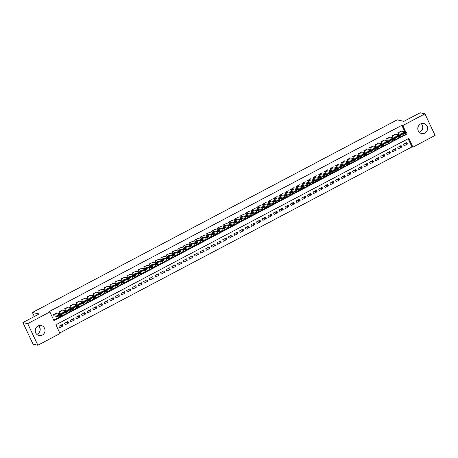 <?xml version="1.0" encoding="UTF-8"?>
<svg xmlns="http://www.w3.org/2000/svg" width="458" height="458" viewBox="0 0 458 458"><rect width="100%" height="100%" fill="white"/><g stroke="black" fill="none" stroke-linecap="round" stroke-linejoin="round"><path stroke-width="0.69" d="M38.684 325.701A5.124 4.883 -77.4 0 1 36.755 334.334M37.98 326.004A5.124 4.883 -77.4 0 1 44.987 329.886A5.124 4.883 -77.4 0 1 39.004 335.554A5.124 4.883 -77.4 0 1 37.98 326.004M421.245 123.666A5.124 4.883 -77.4 0 1 419.316 132.299M420.541 123.969A5.124 4.883 -77.4 0 1 427.549 127.851A5.124 4.883 -77.4 0 1 421.566 133.518A5.124 4.883 -77.4 0 1 420.541 123.969M37.859 345.223L33.056 344.153L22.9 322.564L39.136 313.993L32.409 312.488L397.183 119.847L403.91 121.347L420.141 112.777L424.944 113.847L435.1 135.436L412.939 147.138L408.817 138.39L55.905 324.768L60.021 333.521L37.859 345.223L27.703 323.64L49.865 311.932L53.981 320.686L406.784 134.062M59.752 332.943L411.977 146.926L412.939 147.138M56.935 313.054L53.437 314.606L54.124 316.066L54.405 315.917M62.58 310.072L59.082 311.623L59.769 313.083L60.05 312.934M68.231 307.089L64.727 308.64L65.414 310.1L65.7 309.952M73.875 304.106L70.377 305.663L71.064 307.118L71.345 306.969M79.52 301.129L76.022 302.681L76.709 304.135L76.99 303.986M85.171 298.147L81.667 299.698L82.354 301.158L82.635 301.009M90.816 295.164L87.318 296.715L87.999 298.175L88.285 298.026M96.461 292.181L92.963 293.733L93.65 295.192L93.93 295.044M102.111 289.198L98.607 290.75L99.294 292.21L99.575 292.061M107.756 286.216L104.258 287.767L104.939 289.227L105.226 289.078M113.401 283.233L109.903 284.784L110.59 286.244L110.87 286.095M119.046 280.25L115.548 281.802L116.235 283.262L116.515 283.113M124.696 277.267L121.193 278.825L121.88 280.279L122.166 280.13M130.341 274.29L126.843 275.842L127.53 277.296L127.811 277.147M135.986 271.308L132.488 272.859L133.175 274.319L133.455 274.17M141.637 268.325L138.133 269.876L138.82 271.336L139.106 271.188M147.281 265.342L143.783 266.894L144.47 268.354L144.751 268.205M152.926 262.36L149.428 263.911L150.115 265.371L150.396 265.222M158.577 259.377L155.073 260.928L155.76 262.388L156.046 262.239M164.222 256.394L160.724 257.946L161.411 259.405L161.691 259.257M169.866 253.411L166.369 254.963L167.055 256.423L167.336 256.274M175.517 250.429L172.013 251.986L172.7 253.44L172.981 253.291M181.162 247.452L177.664 249.003L178.345 250.457L178.631 250.308M186.807 244.469L183.309 246.02L183.996 247.48L184.276 247.331M192.457 241.486L188.954 243.038L189.641 244.498L189.921 244.349M198.102 238.504L194.604 240.055L195.285 241.515L195.572 241.366M203.747 235.521L200.249 237.072L200.936 238.532L201.217 238.383M209.392 232.538L205.894 234.09L206.581 235.549L206.861 235.401M215.042 229.555L211.539 231.107L212.226 232.567L212.512 232.418M220.687 226.573L217.189 228.124L217.876 229.584L218.157 229.435M226.332 223.59L222.834 225.147L223.521 226.601L223.802 226.452M231.983 220.613L228.479 222.164L229.166 223.619L229.452 223.47M237.628 217.63L234.13 219.182L234.817 220.641L235.097 220.493M243.272 214.647L239.774 216.199L240.461 217.659L240.742 217.51M248.923 211.665L245.419 213.216L246.106 214.676L246.393 214.527M254.568 208.682L251.07 210.233L251.757 211.693L252.037 211.544M260.213 205.699L256.715 207.251L257.402 208.711L257.682 208.562M265.863 202.717L262.36 204.268L263.047 205.728L263.333 205.579M271.508 199.734L268.01 201.285L268.697 202.745L268.978 202.596M277.153 196.751L273.655 198.308L274.342 199.762L274.623 199.614M282.804 193.774L279.3 195.326L279.987 196.78L280.267 196.631M288.448 190.791L284.95 192.343L285.632 193.803L285.918 193.654M294.093 187.809L290.595 189.36L291.282 190.82L291.563 190.671M299.738 184.826L296.24 186.377L296.927 187.837L297.208 187.688M305.389 181.843L301.891 183.395L302.572 184.855L302.858 184.706M311.034 178.86L307.536 180.412L308.223 181.872L308.503 181.723M316.678 175.878L313.18 177.429L313.867 178.889L314.148 178.74M322.329 172.895L318.825 174.446L319.512 175.906L319.798 175.757M327.974 169.918L324.476 171.469L325.163 172.924L325.443 172.775M333.619 166.935L330.121 168.487L330.808 169.941L331.088 169.792M339.269 163.953L335.766 165.504L336.453 166.964L336.739 166.815M344.914 160.97L341.416 162.521L342.103 163.981L342.384 163.832M350.559 157.987L347.061 159.539L347.748 160.998L348.028 160.85M356.21 155.004L352.706 156.556L353.393 158.016L353.679 157.867M361.854 152.022L358.356 153.573L359.043 155.033L359.324 154.884M367.499 149.039L364.001 150.59L364.688 152.05L364.969 151.901M373.15 146.056L369.646 147.613L370.333 149.068L370.614 148.919M378.795 143.079L375.297 144.631L375.978 146.085L376.264 145.936M384.439 140.096L380.942 141.648L381.629 143.102L381.909 142.953M390.084 137.114L386.586 138.665L387.273 140.125L387.554 139.976M395.735 134.131L392.237 135.683L392.918 137.142L393.204 136.994M405.021 143.497L407.448 144.035L404.059 145.827L403.372 144.367L406.761 142.575L407.448 144.035M399.376 146.48L401.798 147.018L398.408 148.81L397.727 147.35L401.111 145.558L401.798 147.018M393.731 149.457L396.153 150.001L392.764 151.793L392.077 150.333L395.466 148.541L396.153 150.001M388.081 152.44L390.508 152.983L387.119 154.77L386.432 153.316L389.821 151.524L390.508 152.983M382.436 155.422L384.857 155.966L381.468 157.752L380.787 156.298L384.17 154.506L384.857 155.966M376.791 158.405L379.213 158.949L375.823 160.735L375.136 159.275L378.526 157.489L379.213 158.949M371.14 161.388L373.568 161.932L370.179 163.718L369.491 162.258L372.881 160.472L373.568 161.932M365.495 164.37L367.917 164.909L364.534 166.701L363.847 165.241L367.23 163.454L367.917 164.909M359.851 167.353L362.272 167.891L358.883 169.683L358.196 168.223L361.585 166.437L362.272 167.891M354.206 170.336L356.627 170.874L353.238 172.666L352.551 171.206L355.94 169.414L356.627 170.874M348.555 173.319L350.977 173.857L347.593 175.649L346.906 174.189L350.29 172.397L350.977 173.857M342.91 176.296L345.332 176.84L341.943 178.631L341.256 177.172L344.645 175.38L345.332 176.84M337.265 179.278L339.687 179.822L336.298 181.608L335.611 180.154L339 178.362L339.687 179.822M331.615 182.261L334.037 182.805L330.653 184.591L329.966 183.137L333.355 181.345L334.037 182.805M325.97 185.244L328.392 185.788L325.003 187.574L324.316 186.114L327.705 184.328L328.392 185.788M320.325 188.227L322.747 188.77L319.358 190.557L318.671 189.097L322.06 187.311L322.747 188.77M314.675 191.209L317.096 191.747L313.713 193.539L313.026 192.079L316.415 190.293L317.096 191.747M309.03 194.192L311.451 194.73L308.062 196.522L307.381 195.062L310.764 193.276L311.451 194.73M303.385 197.175L305.807 197.713L302.417 199.505L301.73 198.045L305.12 196.253L305.807 197.713M297.734 200.157L300.162 200.696L296.773 202.488L296.086 201.028L299.475 199.236L300.162 200.696M292.089 203.134L294.511 203.678L291.122 205.47L290.441 204.01L293.824 202.218L294.511 203.678M286.445 206.117L288.866 206.661L285.477 208.447L284.79 206.993L288.179 205.201L288.866 206.661M280.794 209.1L283.221 209.644L279.832 211.43L279.145 209.976L282.534 208.184L283.221 209.644M275.149 212.083L277.571 212.626L274.187 214.413L273.5 212.953L276.884 211.167L277.571 212.626M269.504 215.065L271.926 215.609L268.537 217.395L267.85 215.936L271.239 214.149L271.926 215.609M263.86 218.048L266.281 218.586L262.892 220.378L262.205 218.918L265.594 217.132L266.281 218.586M258.209 221.031L260.631 221.569L257.247 223.361L256.56 221.901L259.944 220.115L260.631 221.569M252.564 224.014L254.986 224.552L251.597 226.344L250.91 224.884L254.299 223.092L254.986 224.552M246.919 226.996L249.341 227.534L245.952 229.326L245.265 227.866L248.654 226.075L249.341 227.534M241.269 229.973L243.69 230.517L240.307 232.309L239.62 230.849L243.009 229.057L243.69 230.517M235.624 232.956L238.046 233.5L234.656 235.286L233.969 233.832L237.359 232.04L238.046 233.5M229.979 235.939L232.401 236.483L229.011 238.269L228.324 236.815L231.714 235.023L232.401 236.483M224.328 238.921L226.75 239.465L223.367 241.251L222.68 239.792L226.069 238.005L226.75 239.465M218.684 241.904L221.105 242.448L217.716 244.234L217.029 242.774L220.418 240.988L221.105 242.448M213.039 244.887L215.46 245.425L212.071 247.217L211.384 245.757L214.773 243.971L215.46 245.425M207.388 247.87L209.816 248.408L206.426 250.2L205.739 248.74L209.129 246.954L209.816 248.408M201.743 250.852L204.165 251.39L200.776 253.182L200.094 251.723L203.478 249.931L204.165 251.39M196.098 253.835L198.52 254.373L195.131 256.165L194.444 254.705L197.833 252.913L198.52 254.373M190.448 256.812L192.875 257.356L189.486 259.148L188.799 257.688L192.188 255.896L192.875 257.356M184.803 259.795L187.225 260.339L183.835 262.125L183.154 260.671L186.538 258.879L187.225 260.339M179.158 262.778L181.58 263.321L178.191 265.108L177.504 263.653L180.893 261.861L181.58 263.321M173.513 265.76L175.935 266.304L172.546 268.09L171.859 266.63L175.248 264.844L175.935 266.304M167.863 268.743L170.284 269.287L166.901 271.073L166.214 269.613L169.597 267.827L170.284 269.287M162.218 271.726L164.64 272.264L161.25 274.056L160.563 272.596L163.953 270.81L164.64 272.264M156.573 274.708L158.995 275.247L155.606 277.038L154.919 275.579L158.308 273.792L158.995 275.247M150.922 277.691L153.344 278.229L149.961 280.021L149.274 278.561L152.663 276.769L153.344 278.229M145.278 280.674L147.699 281.212L144.31 283.004L143.623 281.544L147.012 279.752L147.699 281.212M139.633 283.651L142.054 284.195L138.665 285.987L137.978 284.527L141.367 282.735L142.054 284.195M133.982 286.634L136.404 287.177L133.02 288.964L132.333 287.51L135.723 285.718L136.404 287.177M128.337 289.616L130.759 290.16L127.37 291.946L126.683 290.492L130.072 288.7L130.759 290.16M122.692 292.599L125.114 293.143L121.725 294.929L121.038 293.469L124.427 291.683L125.114 293.143M117.042 295.582L119.469 296.126L116.08 297.912L115.393 296.452L118.782 294.666L119.469 296.126M111.397 298.564L113.819 299.103L110.43 300.895L109.748 299.435L113.132 297.648L113.819 299.103M105.752 301.547L108.174 302.085L104.785 303.877L104.098 302.417L107.487 300.631L108.174 302.085M100.102 304.53L102.529 305.068L99.14 306.86L98.453 305.4L101.842 303.608L102.529 305.068M94.457 307.513L96.878 308.051L93.489 309.843L92.808 308.383L96.191 306.591L96.878 308.051M88.812 310.49L91.234 311.034L87.844 312.825L87.157 311.366L90.547 309.574L91.234 311.034M83.161 313.472L85.589 314.016L82.2 315.802L81.513 314.348L84.902 312.556L85.589 314.016M77.517 316.455L79.938 316.999L76.555 318.785L75.868 317.331L79.251 315.539L79.938 316.999M71.872 319.438L74.293 319.982L70.904 321.768L70.217 320.308L73.606 318.522L74.293 319.982M66.227 322.421L68.648 322.964L65.259 324.751L64.572 323.291L67.961 321.505L68.648 322.964M411.977 146.926L408.13 138.751M62.311 324.487L58.927 326.273L59.614 327.733L62.998 325.941L62.311 324.487M404.924 131.938L401.821 125.337L48.903 311.721L49.865 311.932M53.712 320.108L59.488 317.056M62.517 315.459L65.139 314.074M68.162 312.476L70.784 311.091M73.807 309.494L76.429 308.108M79.457 306.511L82.079 305.125M85.102 303.528L87.724 302.143M90.747 300.545L93.369 299.16M96.392 297.563L99.02 296.177M102.042 294.58L104.664 293.194M107.687 291.603L110.309 290.217M113.332 288.62L115.96 287.235M118.983 285.637L121.605 284.252M124.628 282.655L127.25 281.269M130.272 279.672L132.9 278.287M135.923 276.689L138.545 275.304M141.568 273.707L144.19 272.321M147.213 270.724L149.84 269.338M152.863 267.741L155.485 266.356M158.508 264.764L161.13 263.379M164.153 261.781L166.775 260.396M169.804 258.799L172.426 257.413M175.448 255.816L178.07 254.43M181.093 252.833L183.715 251.448M186.738 249.85L189.366 248.465M192.389 246.868L195.011 245.482M198.033 243.885L200.656 242.5M203.678 240.902L206.306 239.517M209.329 237.925L211.951 236.54M214.974 234.943L217.596 233.557M220.619 231.96L223.246 230.574M226.269 228.977L228.891 227.592M231.914 225.994L234.536 224.609M237.559 223.012L240.187 221.626M243.209 220.029L245.831 218.643M248.854 217.046L251.476 215.661M254.499 214.063L257.121 212.678M260.15 211.086L262.772 209.701M265.795 208.104L268.417 206.718M271.439 205.121L274.061 203.736M277.09 202.138L279.712 200.753M282.735 199.156L285.357 197.77M288.38 196.173L291.002 194.787M294.025 193.19L296.652 191.805M299.675 190.207L302.297 188.822M305.32 187.225L307.942 185.839M310.965 184.248L313.593 182.862M316.615 181.265L319.237 179.88M322.26 178.282L324.882 176.897M327.905 175.299L330.533 173.914M333.556 172.317L336.178 170.931M339.201 169.334L341.823 167.949M344.845 166.351L347.467 164.966M350.496 163.369L353.118 161.983M356.141 160.386L358.763 159.006M361.786 157.409L364.408 156.023M367.436 154.426L370.058 153.041M373.081 151.443L375.703 150.058M378.726 148.461L381.348 147.075M384.371 145.478L386.999 144.093M390.021 142.495L392.643 141.11M395.666 139.513L398.288 138.127M401.311 136.53L403.939 135.144M401.38 131.148L397.882 132.7L398.569 134.16L398.849 134.011M32.409 312.488L34.316 316.535M38.638 325.718L40.207 329.056M22.9 322.564L27.703 323.64M401.821 125.337L402.782 125.555L424.944 113.847M405.885 132.156L402.782 125.555M406.538 134.223L406.899 134.303M60.576 325.403L62.998 325.941M400.985 131.062L406.309 132.248L404.998 133.232L403.481 133.742L398.162 132.551M398.454 133.919L404.168 135.196L403.481 133.742M405.107 132.362L403.298 133.318L402.33 133.083L404.185 132.156L405.147 132.448M406.99 133.707L404.168 135.196M395.34 134.039L400.658 135.23L399.914 135.912L397.836 136.724L392.517 135.534M392.809 136.902L398.523 138.179L397.836 136.724M399.462 135.345L397.653 136.301L396.685 136.066L398.54 135.139L399.502 135.431M401.345 136.69L398.523 138.179M389.695 137.022L395.014 138.213L394.269 138.894L392.191 139.707L386.873 138.516M387.165 139.885L392.878 141.161L392.191 139.707M393.811 138.327L392.008 139.284L391.04 139.043L392.89 138.121L393.851 138.413M395.701 139.673L392.878 141.161M384.044 140.005L389.369 141.196L388.058 142.175L386.541 142.684L381.222 141.499M381.514 142.867L387.228 144.144L386.541 142.684M388.166 141.31L386.357 142.266L385.39 142.026L387.245 141.104L388.207 141.396M390.056 142.656L387.228 144.144M378.4 142.988L383.718 144.178L382.413 145.157L380.896 145.667L375.577 144.482M375.869 145.85L381.583 147.127L380.896 145.667M382.522 144.293L380.713 145.243L379.745 145.009L381.6 144.087L382.562 144.379M384.405 145.638L381.583 147.127M372.755 145.97L378.073 147.161L377.329 147.842L375.251 148.65L369.932 147.459M370.224 148.833L375.938 150.109L375.251 148.65M376.871 147.276L375.068 148.226L374.1 147.991L375.949 147.07L376.911 147.356M378.76 148.615L375.938 150.109M367.104 148.953L372.428 150.144L371.684 150.825L369.606 151.632L364.282 150.442M364.574 151.816L370.287 153.092L369.606 151.632M371.226 150.258L369.423 151.209L368.45 150.974L370.304 150.052L371.266 150.339M373.115 151.598L370.287 153.092M361.459 151.936L366.778 153.127L365.473 154.106L363.955 154.615L358.637 153.424M358.929 154.798L364.642 156.075L363.955 154.615M365.581 153.235L363.772 154.191L362.805 153.957L364.66 153.029L365.621 153.321M367.465 154.581L364.642 156.075M355.814 154.919L361.133 156.104L360.389 156.791L358.311 157.598L352.992 156.407M353.284 157.775L358.998 159.058L358.311 157.598M359.936 156.218L358.127 157.174L357.16 156.939L359.015 156.012L359.977 156.304M361.82 157.563L358.998 159.058M350.164 157.901L355.488 159.086L354.177 160.071L352.666 160.581L347.341 159.39M347.633 160.758L353.347 162.035L352.666 160.581M354.286 159.201L352.483 160.157L351.509 159.922L353.364 158.995L354.326 159.287M356.175 160.546L353.347 162.035M344.519 160.878L349.838 162.069L348.532 163.048L347.015 163.563L341.697 162.372M341.989 163.741L347.702 165.017L347.015 163.563M348.641 162.184L346.832 163.14L345.864 162.905L347.719 161.977L348.681 162.269M350.525 163.529L347.702 165.017M338.874 163.861L344.193 165.052L343.448 165.733L341.37 166.546L336.052 165.355M336.344 166.723L342.057 168L341.37 166.546M342.996 165.166L341.187 166.122L340.22 165.882L342.074 164.96L343.036 165.252M344.88 166.512L342.057 168M333.229 166.844L338.548 168.034L337.804 168.716L335.725 169.523L330.401 168.338M330.693 169.706L336.412 170.983L335.725 169.523M337.346 168.149L335.542 169.105L334.569 168.865L336.424 167.943L337.386 168.235M339.235 169.494L336.412 170.983M327.579 169.826L332.903 171.017L331.592 171.996L330.075 172.506L324.756 171.321M325.048 172.689L330.762 173.966L330.075 172.506M331.701 171.132L329.892 172.082L328.924 171.847L330.779 170.926L331.741 171.218M333.584 172.477L330.762 173.966M321.934 172.809L327.252 174L326.508 174.681L324.43 175.488L319.111 174.298M319.403 175.672L325.117 176.948L324.43 175.488M326.056 174.114L324.247 175.065L323.279 174.83L325.134 173.908L326.096 174.195M327.939 175.454L325.117 176.948M316.289 175.792L321.608 176.983L320.863 177.664L318.785 178.471L313.461 177.28M313.759 178.654L319.472 179.931L318.785 178.471M320.405 177.097L318.602 178.048L317.629 177.813L319.484 176.891L320.445 177.177M322.295 178.437L319.472 179.931M310.639 178.775L315.963 179.965L314.652 180.944L313.135 181.454L307.816 180.263M308.108 181.637L313.822 182.914L313.135 181.454M314.76 180.074L312.951 181.03L311.984 180.796L313.839 179.868L314.801 180.16M316.644 181.42L313.822 182.914M304.994 181.757L310.312 182.942L309.568 183.629L307.49 184.437L302.171 183.246M302.463 184.614L308.177 185.896L307.49 184.437M309.116 183.057L307.307 184.013L306.339 183.778L308.194 182.851L309.156 183.143M310.999 184.402L308.177 185.896M299.349 184.74L304.667 185.925L303.356 186.91L301.845 187.419L296.526 186.229M296.818 187.597L302.532 188.873L301.845 187.419M303.465 186.04L301.662 186.996L300.694 186.761L302.543 185.834L303.505 186.125M305.354 187.385L302.532 188.873M293.698 187.717L299.022 188.908L297.711 189.887L296.194 190.402L290.876 189.211M291.168 190.58L296.881 191.856L296.194 190.402M297.82 189.022L296.011 189.978L295.044 189.744L296.899 188.816L297.86 189.108M299.709 190.368L296.881 191.856M288.053 190.7L293.372 191.891L292.067 192.87L290.549 193.385L285.231 192.194M285.523 193.562L291.236 194.839L290.549 193.385M292.175 192.005L290.366 192.961L289.399 192.721L291.254 191.799L292.215 192.091M294.059 193.35L291.236 194.839M282.409 193.682L287.727 194.873L286.983 195.555L284.905 196.362L279.586 195.177M279.878 196.545L285.592 197.822L284.905 196.362M286.525 194.988L284.721 195.944L283.754 195.703L285.603 194.782L286.565 195.074M288.414 196.333L285.592 197.822M276.758 196.665L282.082 197.856L281.338 198.537L279.26 199.345L273.936 198.159M274.228 199.528L279.941 200.804L279.26 199.345M280.88 197.971L279.077 198.921L278.103 198.686L279.958 197.764L280.92 198.056M282.769 199.316L279.941 200.804M271.113 199.648L276.432 200.839L275.126 201.818L273.609 202.327L268.291 201.136M268.583 202.51L274.296 203.787L273.609 202.327M275.235 200.953L273.426 201.904L272.458 201.669L274.313 200.747L275.275 201.033M277.119 202.293L274.296 203.787M265.468 202.631L270.787 203.821L270.043 204.503L267.964 205.31L262.646 204.119M262.938 205.493L268.651 206.77L267.964 205.31M269.59 203.936L267.781 204.886L266.814 204.652L268.663 203.73L269.63 204.016M271.474 205.276L268.651 206.77M259.818 205.613L265.142 206.804L264.398 207.485L262.32 208.293L256.995 207.102M257.287 208.476L263.001 209.753L262.32 208.293M263.94 206.913L262.136 207.869L261.163 207.634L263.018 206.707L263.98 206.999M265.829 208.258L263.001 209.753M254.173 208.596L259.491 209.781L258.186 210.766L256.669 211.275L251.35 210.085M251.642 211.453L257.356 212.735L256.669 211.275M258.295 209.896L256.486 210.852L255.518 210.617L257.373 209.69L258.335 209.982M260.178 211.241L257.356 212.735M248.528 211.579L253.846 212.764L252.535 213.749L251.024 214.258L245.706 213.067M245.998 214.436L251.711 215.712L251.024 214.258M252.65 212.878L250.841 213.834L249.873 213.6L251.728 212.672L252.69 212.964M254.534 214.224L251.711 215.712M242.883 214.556L248.202 215.747L247.457 216.428L245.379 217.241L240.055 216.05M240.347 217.418L246.066 218.695L245.379 217.241M246.999 215.861L245.196 216.817L244.223 216.582L246.078 215.655L247.039 215.947M248.889 217.206L246.066 218.695M237.233 217.539L242.551 218.729L241.246 219.708L239.729 220.224L234.41 219.033M234.702 220.401L240.416 221.678L239.729 220.224M241.355 218.844L239.545 219.8L238.578 219.559L240.433 218.638L241.395 218.93M243.238 220.189L240.416 221.678M231.588 220.521L236.906 221.712L236.162 222.393L234.084 223.201L228.765 222.016M229.057 223.384L234.771 224.66L234.084 223.201M235.71 221.827L233.901 222.783L232.933 222.542L234.788 221.62L235.75 221.912M237.593 223.172L234.771 224.66M225.943 223.504L231.261 224.695L230.517 225.376L228.439 226.183L223.115 224.998M223.412 226.367L229.126 227.643L228.439 226.183M230.059 224.809L228.256 225.76L227.282 225.525L229.137 224.603L230.099 224.895M231.948 226.155L229.126 227.643M220.292 226.487L225.617 227.678L224.306 228.656L222.788 229.166L217.47 227.975M217.762 229.349L223.475 230.626L222.788 229.166M224.414 227.792L222.605 228.742L221.638 228.508L223.493 227.586L224.454 227.872M226.298 229.132L223.475 230.626M214.647 229.469L219.966 230.66L219.222 231.342L217.144 232.149L211.825 230.958M212.117 232.332L217.831 233.609L217.144 232.149M218.769 230.769L216.96 231.725L215.993 231.49L217.848 230.569L218.809 230.855M220.653 232.114L217.831 233.609M209.003 232.452L214.321 233.643L213.577 234.324L211.499 235.131L206.174 233.941M206.472 235.315L212.186 236.591L211.499 235.131M213.119 233.752L211.315 234.708L210.348 234.473L212.197 233.546L213.159 233.838M215.008 235.097L212.186 236.591M203.352 235.435L208.676 236.62L207.365 237.605L205.848 238.114L200.53 236.923M200.822 238.292L206.535 239.574L205.848 238.114M207.474 236.734L205.665 237.691L204.697 237.456L206.552 236.528L207.514 236.82M209.358 238.08L206.535 239.574M197.707 238.418L203.026 239.603L201.72 240.587L200.203 241.097L194.885 239.906M195.177 241.274L200.89 242.551L200.203 241.097M201.829 239.717L200.02 240.673L199.053 240.439L200.907 239.511L201.869 239.803M203.713 241.063L200.89 242.551M192.062 241.395L197.381 242.585L196.637 243.267L194.558 244.08L189.24 242.889M189.532 244.257L195.245 245.534L194.558 244.08M196.179 242.7L194.375 243.656L193.408 243.421L195.257 242.494L196.219 242.786M198.068 244.045L195.245 245.534M186.412 244.377L191.736 245.568L190.992 246.249L188.914 247.062L183.589 245.872M183.881 247.24L189.595 248.517L188.914 247.062M190.534 245.683L188.73 246.639L187.757 246.398L189.612 245.477L190.574 245.769M192.423 247.028L189.595 248.517M180.767 247.36L186.085 248.551L184.78 249.53L183.263 250.039L177.944 248.854M178.236 250.223L183.95 251.499L183.263 250.039M184.889 248.665L183.08 249.621L182.112 249.381L183.967 248.459L184.929 248.751M186.772 250.011L183.95 251.499M175.122 250.343L180.441 251.534L179.696 252.215L177.618 253.022L172.3 251.837M172.592 253.205L178.305 254.482L177.618 253.022M179.244 251.648L177.435 252.598L176.467 252.364L178.317 251.442L179.284 251.734M181.128 252.993L178.305 254.482M169.471 253.326L174.796 254.516L174.051 255.198L171.973 256.005L166.649 254.814M166.941 256.188L172.655 257.465L171.973 256.005M173.593 254.631L171.79 255.581L170.817 255.346L172.672 254.425L173.634 254.711M175.483 255.97L172.655 257.465M163.827 256.308L169.145 257.499L167.84 258.478L166.323 258.988L161.004 257.797M161.296 259.171L167.01 260.447L166.323 258.988M167.949 257.608L166.139 258.564L165.172 258.329L167.027 257.402L167.989 257.694M169.832 258.953L167.01 260.447M158.182 259.291L163.5 260.476L162.756 261.163L160.678 261.97L155.359 260.779M155.651 262.153L161.365 263.43L160.678 261.97M162.304 260.591L160.495 261.547L159.527 261.312L161.382 260.384L162.344 260.676M164.187 261.936L161.365 263.43M152.537 262.274L157.855 263.459L157.111 264.146L155.033 264.953L149.709 263.762M150.001 265.13L155.72 266.413L155.033 264.953M156.653 263.573L154.85 264.529L153.877 264.295L155.731 263.367L156.693 263.659M158.542 264.919L155.72 266.413M146.886 265.256L152.205 266.442L150.9 267.426L149.382 267.936L144.064 266.745M144.356 268.113L150.069 269.39L149.382 267.936M151.008 266.556L149.199 267.512L148.232 267.277L150.087 266.35L151.048 266.642M152.892 267.901L150.069 269.39M141.241 268.233L146.56 269.424L145.816 270.106L143.738 270.918L138.419 269.728M138.711 271.096L144.425 272.373L143.738 270.918M145.363 269.539L143.554 270.495L142.587 270.26L144.442 269.333L145.404 269.625M147.247 270.884L144.425 272.373M135.597 271.216L140.915 272.407L140.171 273.088L138.093 273.895L132.768 272.71M133.06 274.079L138.78 275.355L138.093 273.895M139.713 272.521L137.91 273.478L136.936 273.237L138.791 272.315L139.753 272.607M141.602 273.867L138.78 275.355M129.946 274.199L135.27 275.39L133.959 276.369L132.442 276.878L127.124 275.693M127.416 277.061L133.129 278.338L132.442 276.878M134.068 275.504L132.259 276.46L131.291 276.22L133.146 275.298L134.108 275.59M135.952 276.85L133.129 278.338M124.301 277.182L129.62 278.372L128.875 279.054L126.797 279.861L121.479 278.676M121.771 280.044L127.484 281.321L126.797 279.861M128.423 278.487L126.614 279.437L125.647 279.203L127.501 278.281L128.463 278.573M130.307 279.832L127.484 281.321M118.656 280.164L123.975 281.355L123.231 282.036L121.152 282.844L115.828 281.653M116.126 283.027L121.839 284.304L121.152 282.844M122.773 281.47L120.969 282.42L119.996 282.185L121.851 281.264L122.813 281.55M124.662 282.809L121.839 284.304M113.006 283.147L118.33 284.338L117.019 285.317L115.502 285.826L110.183 284.636M110.475 286.01L116.189 287.286L115.502 285.826M117.128 284.447L115.319 285.403L114.351 285.168L116.206 284.241L117.168 284.533M119.011 285.792L116.189 287.286M107.361 286.13L112.679 287.315L111.935 288.002L109.857 288.809L104.538 287.618M104.83 288.992L110.544 290.269L109.857 288.809M111.483 287.429L109.674 288.385L108.706 288.151L110.561 287.223L111.523 287.515M113.366 288.775L110.544 290.269M101.716 289.113L107.035 290.298L106.29 290.985L104.212 291.792L98.894 290.601M99.186 291.969L104.899 293.252L104.212 291.792M105.832 290.412L104.029 291.368L103.061 291.133L104.911 290.206L105.872 290.498M107.722 291.757L104.899 293.252M96.066 292.095L101.39 293.28L100.079 294.265L98.562 294.775L93.243 293.584M93.535 294.952L99.249 296.229L98.562 294.775M100.188 293.395L98.378 294.351L97.411 294.116L99.266 293.189L100.228 293.481M102.077 294.74L99.249 296.229M90.421 295.072L95.739 296.263L94.434 297.242L92.917 297.757L87.598 296.566M87.89 297.935L93.604 299.211L92.917 297.757M94.543 296.378L92.734 297.334L91.766 297.099L93.621 296.171L94.583 296.463M96.426 297.723L93.604 299.211M84.776 298.055L90.094 299.246L89.35 299.927L87.272 300.734L81.953 299.549M82.245 300.917L87.959 302.194L87.272 300.734M88.892 299.36L87.089 300.316L86.121 300.076L87.97 299.154L88.932 299.446M90.781 300.706L87.959 302.194M79.125 301.038L84.449 302.228L83.705 302.91L81.627 303.717L76.303 302.532M76.595 303.9L82.308 305.177L81.627 303.717M83.247 302.343L81.444 303.299L80.471 303.059L82.326 302.137L83.287 302.429M85.136 303.688L82.308 305.177M73.48 304.02L78.799 305.211L77.494 306.19L75.976 306.7L70.658 305.515M70.95 306.883L76.663 308.16L75.976 306.7M77.602 305.326L75.793 306.276L74.826 306.041L76.681 305.12L77.642 305.412M79.486 306.671L76.663 308.16M67.836 307.003L73.154 308.194L72.41 308.875L70.332 309.682L65.013 308.492M65.305 309.866L71.019 311.142L70.332 309.682M71.958 308.308L70.148 309.259L69.181 309.024L71.036 308.102L71.998 308.389M73.841 309.648L71.019 311.142M62.191 309.986L67.509 311.177L66.765 311.858L64.687 312.665L59.363 311.474M59.655 312.848L65.368 314.125L64.687 312.665M66.307 311.285L64.504 312.241L63.53 312.007L65.385 311.079L66.347 311.371M68.196 312.631L65.368 314.125M56.54 312.969L61.859 314.154L60.553 315.138L59.036 315.648L53.718 314.457M54.01 315.831L59.723 317.108L59.036 315.648M60.662 314.268L58.853 315.224L57.885 314.99L59.74 314.062L60.702 314.354M62.546 315.614L59.723 317.108M406.246 134.389L405.559 132.929M405.685 134.686L404.998 133.232M404.185 132.156L404.534 132.894M400.601 137.371L399.914 135.912M400.034 137.669L399.347 136.209M398.54 135.139L398.889 135.877M394.956 140.354L394.269 138.894M394.39 140.652L393.703 139.192M392.89 138.121L393.239 138.86M389.306 143.337L388.619 141.877M388.745 143.635L388.058 142.175M387.245 141.104L387.594 141.843M383.661 146.32L382.974 144.86M383.094 146.617L382.413 145.157M381.6 144.087L381.949 144.825M378.016 149.302L377.329 147.842M377.449 149.6L376.762 148.14M375.949 147.07L376.299 147.808M372.365 152.285L371.684 150.825M371.804 152.583L371.117 151.123M370.304 150.052L370.654 150.791M366.721 155.262L366.034 153.808M366.154 155.565L365.473 154.106M364.66 153.029L365.009 153.774M361.076 158.245L360.389 156.791M360.509 158.542L359.822 157.088M359.015 156.012L359.358 156.756M355.425 161.227L354.744 159.768M354.864 161.525L354.177 160.071M353.364 158.995L353.713 159.733M349.78 164.21L349.093 162.75M349.219 164.508L348.532 163.048M347.719 161.977L348.069 162.716M344.135 167.193L343.448 165.733M343.569 167.491L342.882 166.031M342.074 164.96L342.418 165.699M338.491 170.176L337.804 168.716M337.924 170.473L337.237 169.013M336.424 167.943L336.773 168.681M332.84 173.158L332.153 171.698M332.279 173.456L331.592 171.996M330.779 170.926L331.128 171.664M327.195 176.141L326.508 174.681M326.628 176.439L325.941 174.979M325.134 173.908L325.478 174.647M321.55 179.124L320.863 177.664M320.984 179.421L320.297 177.962M319.484 176.891L319.833 177.63M315.9 182.101L315.213 180.647M315.339 182.404L314.652 180.944M313.839 179.868L314.188 180.612M310.255 185.084L309.568 183.629M309.688 185.381L309.001 183.927M308.194 182.851L308.543 183.595M304.61 188.066L303.923 186.606M304.043 188.364L303.356 186.91M302.543 185.834L302.893 186.572M298.96 191.049L298.272 189.589M298.398 191.347L297.711 189.887M296.899 188.816L297.248 189.555M293.315 194.032L292.628 192.572M292.748 194.329L292.067 192.87M291.254 191.799L291.603 192.537M287.67 197.014L286.983 195.555M287.103 197.312L286.416 195.852M285.603 194.782L285.952 195.52M282.019 199.997L281.338 198.537M281.458 200.295L280.771 198.835M279.958 197.764L280.307 198.503M276.374 202.98L275.687 201.52M275.808 203.278L275.126 201.818M274.313 200.747L274.663 201.486M270.73 205.963L270.043 204.503M270.163 206.26L269.476 204.8M268.663 203.73L269.012 204.468M265.079 208.94L264.398 207.485M264.518 209.243L263.831 207.783M263.018 206.707L263.367 207.451M259.434 211.922L258.747 210.468M258.873 212.22L258.186 210.766M257.373 209.69L257.722 210.434M253.789 214.905L253.102 213.445M253.222 215.203L252.535 213.749M251.728 212.672L252.072 213.411M248.144 217.888L247.457 216.428M247.578 218.185L246.891 216.726M246.078 215.655L246.427 216.394M242.494 220.871L241.807 219.411M241.933 221.168L241.246 219.708M240.433 218.638L240.782 219.376M236.849 223.853L236.162 222.393M236.282 224.151L235.595 222.691M234.788 221.62L235.131 222.359M231.204 226.836L230.517 225.376M230.637 227.134L229.95 225.674M229.137 224.603L229.487 225.342M225.554 229.819L224.867 228.359M224.993 230.116L224.306 228.656M223.493 227.586L223.842 228.324M219.909 232.801L219.222 231.342M219.342 233.099L218.655 231.639M217.848 230.569L218.191 231.307M214.264 235.778L213.577 234.324M213.697 236.082L213.01 234.622M212.197 233.546L212.546 234.29M208.613 238.761L207.926 237.307M208.052 239.059L207.365 237.605M206.552 236.528L206.901 237.273M202.968 241.744L202.281 240.284M202.402 242.042L201.72 240.587M200.907 239.511L201.257 240.25M197.324 244.727L196.637 243.267M196.757 245.024L196.07 243.564M195.257 242.494L195.606 243.232M191.673 247.709L190.992 246.249M191.112 248.007L190.425 246.547M189.612 245.477L189.961 246.215M186.028 250.692L185.341 249.232M185.461 250.99L184.78 249.53M183.967 248.459L184.316 249.198M180.383 253.675L179.696 252.215M179.817 253.972L179.13 252.513M178.317 251.442L178.666 252.181M174.733 256.657L174.051 255.198M174.172 256.955L173.485 255.495M172.672 254.425L173.021 255.163M169.088 259.64L168.401 258.18M168.521 259.938L167.84 258.478M167.027 257.402L167.376 258.146M163.443 262.617L162.756 261.163M162.876 262.921L162.189 261.461M161.382 260.384L161.726 261.129M157.792 265.6L157.111 264.146M157.231 265.898L156.544 264.443M155.731 263.367L156.081 264.111M152.148 268.583L151.461 267.123M151.587 268.88L150.9 267.426M150.087 266.35L150.436 267.088M146.503 271.565L145.816 270.106M145.936 271.863L145.249 270.403M144.442 269.333L144.785 270.071M140.858 274.548L140.171 273.088M140.291 274.846L139.604 273.386M138.791 272.315L139.14 273.054M135.207 277.531L134.52 276.071M134.646 277.829L133.959 276.369M133.146 275.298L133.496 276.037M129.562 280.514L128.875 279.054M128.996 280.811L128.309 279.351M127.501 278.281L127.845 279.019M123.918 283.496L123.231 282.036M123.351 283.794L122.664 282.334M121.851 281.264L122.2 282.002M118.267 286.479L117.58 285.019M117.706 286.777L117.019 285.317M116.206 284.241L116.555 284.985M112.622 289.456L111.935 288.002M112.055 289.759L111.368 288.3M110.561 287.223L110.91 287.968M106.977 292.439L106.29 290.985M106.411 292.736L105.724 291.282M104.911 290.206L105.26 290.95M101.327 295.421L100.64 293.962M100.766 295.719L100.079 294.265M99.266 293.189L99.615 293.927M95.682 298.404L94.995 296.944M95.115 298.702L94.434 297.242M93.621 296.171L93.97 296.91M90.037 301.387L89.35 299.927M89.47 301.685L88.783 300.225M87.97 299.154L88.32 299.893M84.386 304.37L83.705 302.91M83.825 304.667L83.138 303.207M82.326 302.137L82.675 302.875M78.742 307.352L78.055 305.892M78.175 307.65L77.494 306.19M76.681 305.12L77.03 305.858M73.097 310.335L72.41 308.875M72.53 310.633L71.843 309.173M71.036 308.102L71.379 308.841M67.446 313.318L66.765 311.858M66.885 313.615L66.198 312.156M65.385 311.079L65.734 311.824M61.801 316.295L61.114 314.841M61.24 316.598L60.553 315.138M59.74 314.062L60.09 314.806M407.053 133.747L406.366 132.288M401.403 136.724L400.721 135.27M395.758 139.707L395.071 138.253M390.113 142.69L389.426 141.23M384.462 145.673L383.781 144.213M378.818 148.655L378.131 147.195M373.173 151.638L372.486 150.178M367.528 154.621L366.841 153.161M361.877 157.604L361.19 156.144M356.232 160.586L355.545 159.126M350.588 163.563L349.901 162.109M344.937 166.546L344.25 165.092M339.292 169.529L338.605 168.069M333.647 172.511L332.96 171.052M327.997 175.494L327.31 174.034M322.352 178.477L321.665 177.017M316.707 181.46L316.02 180M311.056 184.442L310.375 182.982M305.412 187.425L304.725 185.965M299.767 190.402L299.08 188.948M294.116 193.385L293.435 191.931M288.471 196.368L287.784 194.908M282.826 199.35L282.139 197.89M277.182 202.333L276.495 200.873M271.531 205.316L270.844 203.856M265.886 208.298L265.199 206.839M260.241 211.281L259.554 209.821M254.591 214.264L253.904 212.804M248.946 217.241L248.259 215.787M243.301 220.224L242.614 218.769M237.65 223.206L236.963 221.746M232.006 226.189L231.319 224.729M226.361 229.172L225.674 227.712M220.71 232.154L220.029 230.695M215.065 235.137L214.378 233.677M209.421 238.12L208.734 236.66M203.77 241.103L203.089 239.643M198.125 244.08L197.438 242.626M192.48 247.062L191.793 245.608M186.835 250.045L186.148 248.585M181.185 253.028L180.498 251.568M175.54 256.011L174.853 254.551M169.895 258.993L169.208 257.533M164.245 261.976L163.558 260.516M158.6 264.959L157.913 263.499M152.955 267.941L152.268 266.482M147.304 270.918L146.617 269.464M141.659 273.901L140.972 272.447M136.015 276.884L135.328 275.424M130.364 279.867L129.683 278.407M124.719 282.849L124.032 281.389M119.074 285.832L118.387 284.372M113.424 288.815L112.742 287.355M107.779 291.798L107.092 290.338M102.134 294.78L101.447 293.32M96.483 297.757L95.802 296.303M90.839 300.74L90.152 299.286M85.194 303.723L84.507 302.263M79.549 306.705L78.862 305.246M73.898 309.688L73.211 308.228M68.253 312.671L67.566 311.211M62.609 315.654L61.922 314.194"/></g></svg>
